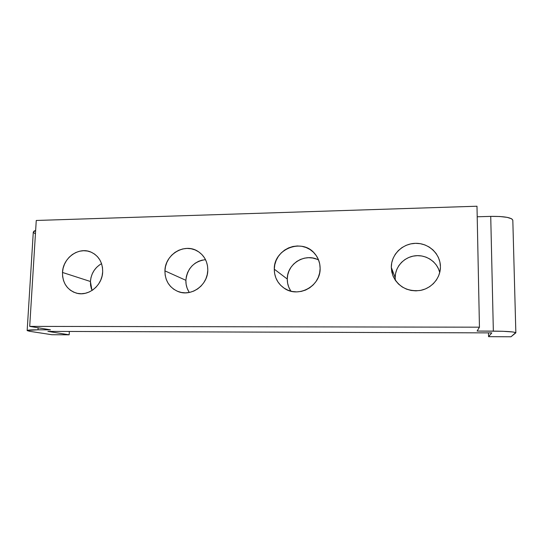 <?xml version="1.0" encoding="UTF-8"?>
<svg xmlns="http://www.w3.org/2000/svg" width="543" height="543" viewBox="0 0 543 543"><rect width="100%" height="100%" fill="white"/><g stroke="black" fill="none" stroke-linecap="round" stroke-linejoin="round"><path stroke-width="0.81" d="M395.175 277.704L395.582 273.462L396.831 269.376L398.867 265.602L401.616 262.276L404.983 259.527L408.831 257.457L413.026 256.147L417.397 255.651L421.796 255.984L426.038 257.144L429.968 259.086L433.436 261.74L436.307 265.004L438.459 268.758L439.742 272.532C437.264 261.875 426.092 254.409 415.028 255.814C403.951 257.111 395.073 266.918 395.175 277.704L391.299 267.373C391.157 254.762 402.411 243.549 415.483 243.332C428.556 242.931 440.346 253.791 440.427 266.613L439.891 261.957L438.418 257.504L436.07 253.432L432.947 249.889L429.167 247.017L424.884 244.92L420.268 243.678L415.483 243.332L410.725 243.888L406.164 245.327L401.976 247.594L398.318 250.594L395.318 254.212L393.105 258.325L391.747 262.764L391.299 267.373L391.781 271.975L393.186 276.394L395.453 280.466L398.501 284.037L402.22 286.962L406.469 289.127L411.092 290.451L415.897 290.865L420.716 290.362L425.352 288.957L429.615 286.697L433.348 283.67L436.402 279.991L438.656 275.81L440.013 271.296L440.427 267.19C440.353 278.369 431.366 288.598 419.983 290.498C407.236 291.686 398.195 286.718 392.86 275.6L391.299 267.373L395.175 277.704L395.352 280.324M290.627 290.736L288.74 287.098L287.607 283.154L287.267 279.048L274.283 269.179C273.679 249.04 301.922 237.786 314.567 253.432C318.246 257.708 320.099 262.724 320.126 268.473L319.725 263.973L318.442 259.669L316.338 255.733L313.501 252.312L310.039 249.536L306.089 247.506L301.806 246.298L297.354 245.959L292.901 246.495L288.611 247.886L284.661 250.065L281.179 252.963L278.308 256.466L276.156 260.436L274.799 264.726L274.283 269.179L274.643 273.631L275.858 277.901L277.887 281.837L280.656 285.292L284.07 288.116L287.987 290.213L292.27 291.489L296.749 291.89L301.25 291.408L305.6 290.05L309.625 287.865L313.168 284.946L316.094 281.396L318.279 277.358L319.644 272.993L320.126 268.473C320.709 286.358 297.842 298.535 283.894 287.994C277.561 283.365 274.358 277.093 274.283 269.179L287.267 279.048C287.233 283.494 288.455 287.539 290.926 291.184M188.815 291.652L187.111 288.123L186.12 284.294L185.876 280.31L164.923 270.869C164.929 254.552 184.518 242.687 197.706 251.212C204.392 255.502 207.759 261.835 207.799 270.21L207.514 265.86L206.401 261.692L204.521 257.884L201.935 254.572L198.752 251.884L195.1 249.916L191.122 248.748L186.962 248.416L182.787 248.932L178.756 250.269L175.009 252.38L171.703 255.183L168.948 258.57L166.85 262.412L165.493 266.559L164.923 270.869L165.174 275.172L166.219 279.312L168.038 283.12L170.563 286.46L173.692 289.195L177.317 291.218L181.294 292.453L185.468 292.847L189.69 292.385L193.783 291.068L197.591 288.957L200.964 286.134L203.768 282.706L205.892 278.803L207.25 274.582L207.799 270.21C207.854 285.306 190.973 297.204 177.873 291.448C169.328 287.525 165.018 280.663 164.923 270.869L185.876 280.31C185.76 284.783 186.914 288.835 189.337 292.453M91.455 289.08L90.586 285.367L90.43 281.498L62.493 272.457C62.859 257.979 78.674 246.549 90.905 252.061C98.765 255.767 102.688 262.357 102.675 271.833L102.491 267.618L101.534 263.586L99.844 259.9L97.489 256.69L94.563 254.083L91.183 252.176L87.477 251.042L83.588 250.717L79.665 251.212L75.857 252.509L72.307 254.552L69.151 257.26L66.504 260.538L64.461 264.258L63.11 268.283L62.493 272.457L62.642 276.625L63.545 280.629L65.174 284.322L67.475 287.552L70.352 290.2L73.712 292.168L77.411 293.363L81.321 293.749L85.278 293.295L89.14 292.025L92.744 289.982L95.962 287.247L98.656 283.928L100.72 280.154L102.077 276.068L102.675 271.833C102.403 285.53 88.197 296.878 76.23 293.077C67.074 289.799 62.493 282.93 62.493 272.457L90.43 281.498L91.991 290.491M488.476 332.873L488.564 336.674L510.99 336.775L515.714 332.621L512.857 331.97L502.601 331.271L477.114 331.06L479.449 327.185L29.709 326.384L50.472 329.832L38.017 329.798L38.132 327.782L38.017 329.798L27.211 330.463L29.784 331.325L51.918 334.732L69.165 334.807L47.893 331.386L491.822 332.886L488.564 336.674L488.476 332.873M318.592 260.043C305.342 252.495 286.921 263.776 287.267 279.048L287.729 274.934L288.978 270.977L290.96 267.319L293.607 264.102L296.817 261.434L300.469 259.432L304.426 258.163L308.539 257.687L312.653 258.013L316.617 259.14M205.498 259.629C193.878 261.421 187.342 268.317 185.876 280.31L186.385 276.326L187.634 272.484L189.568 268.934L192.113 265.812L195.181 263.233L198.65 261.285L202.396 260.063M101.555 263.647C94.842 267.597 91.129 273.55 90.43 281.498L90.98 277.629L92.222 273.903L94.109 270.455L96.566 267.421L99.505 264.916M69.341 331.461L69.165 334.807L69.341 331.461M33.293 232.105L34.1 231.053L35.641 230.463L33.293 232.105L27.164 330.517M29.784 331.325L27.157 330.606C27.231 330.069 30.849 329.805 38.017 329.798L50.472 329.832L29.709 326.384L36.259 220.472L29.709 326.384L479.449 327.185L476.992 206.225L479.449 327.185L477.114 331.06L493.349 331.108C507.216 331.244 514.716 331.814 515.85 332.818L510.99 336.775L488.564 336.674L491.822 332.886L47.893 331.386L69.165 334.807L51.918 334.732L29.784 331.325M36.259 220.472L476.992 206.225L36.259 220.472M477.202 216.779L490.729 216.386L493.349 331.108L490.729 216.386L477.202 216.779M512.816 220.227C511.662 217.533 504.298 216.257 490.729 216.386L499.784 216.501L507.169 217.363L511.71 218.822L512.816 220.234L515.85 332.791M33.415 232.452L35.431 233.829"/></g></svg>
